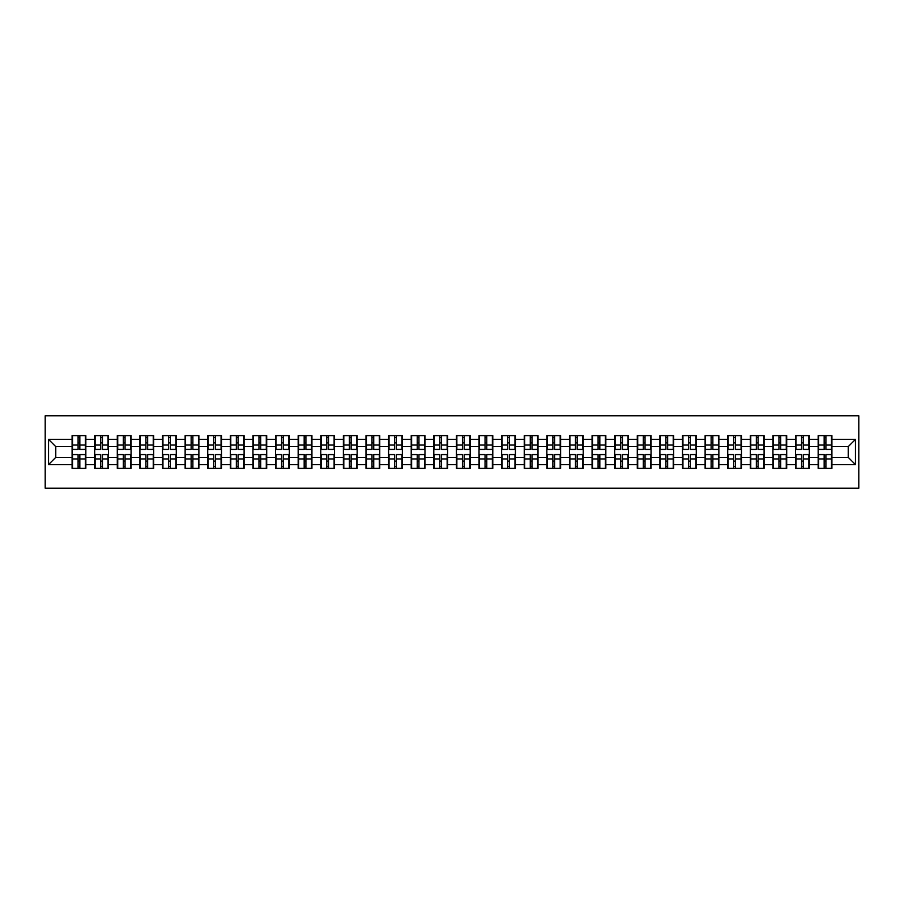 <?xml version="1.0" encoding="UTF-8"?>
<svg xmlns="http://www.w3.org/2000/svg" width="904" height="904" viewBox="0 0 904 904"><rect width="100%" height="100%" fill="white"/><g stroke="black" fill="none" stroke-linecap="round" stroke-linejoin="round"><path stroke-width="1.36" d="M45.2 488.228L858.8 488.228L858.8 415.772L45.2 415.772L45.2 488.228M848.223 457.367L848.223 446.632L831.917 446.632L831.917 457.367L848.223 457.367L855.466 464.611L855.466 439.389L831.917 439.389L831.917 435.626L818.154 435.626L818.154 446.632L809.306 446.632L809.306 457.367L818.154 457.367L818.154 446.632M855.466 464.611L831.917 464.611L831.917 468.374L818.154 468.374L818.154 464.611L809.306 464.611L809.306 468.374L795.543 468.374L795.543 464.611L786.706 464.611L786.706 468.374L772.931 468.374L772.931 464.611L764.095 464.611L764.095 468.374L750.32 468.374L750.32 464.611L741.483 464.611L741.483 468.374L727.72 468.374L727.72 464.611L718.872 464.611L718.872 468.374L705.109 468.374L705.109 464.611L696.272 464.611L696.272 468.374L682.497 468.374L682.497 464.611L673.661 464.611L673.661 468.374L659.897 468.374L659.897 464.611L651.049 464.611L651.049 468.374L637.286 468.374L637.286 464.611L628.449 464.611L628.449 468.374L614.675 468.374L614.675 464.611L605.838 464.611L605.838 468.374L592.063 468.374L592.063 464.611L583.227 464.611L583.227 468.374L569.463 468.374L569.463 464.611L560.616 464.611L560.616 468.374L546.852 468.374L546.852 464.611L538.016 464.611L538.016 468.374L524.241 468.374L524.241 464.611L515.404 464.611L515.404 468.374L501.641 468.374L501.641 464.611L492.793 464.611L492.793 468.374L479.03 468.374L479.03 464.611L470.193 464.611L470.193 468.374L456.418 468.374L456.418 464.611L447.582 464.611L447.582 468.374L433.807 468.374L433.807 464.611L424.97 464.611L424.97 468.374L411.207 468.374L411.207 464.611L402.359 464.611L402.359 468.374L388.596 468.374L388.596 464.611L379.759 464.611L379.759 468.374L365.984 468.374L365.984 464.611L357.148 464.611L357.148 468.374L343.384 468.374L343.384 464.611L334.536 464.611L334.536 468.374L320.773 468.374L320.773 464.611L311.936 464.611L311.936 468.374L298.162 468.374L298.162 464.611L289.325 464.611L289.325 468.374L275.55 468.374L275.55 464.611L266.714 464.611L266.714 468.374L252.95 468.374L252.95 464.611L244.103 464.611L244.103 468.374L230.339 468.374L230.339 464.611L221.503 464.611L221.503 468.374L207.728 468.374L207.728 464.611L198.891 464.611L198.891 468.374L185.128 468.374L185.128 464.611L176.28 464.611L176.28 468.374L162.517 468.374L162.517 464.611L153.68 464.611L153.68 468.374L139.905 468.374L139.905 464.611L131.069 464.611L131.069 468.374L117.294 468.374L117.294 464.611L108.457 464.611L108.457 468.374L94.694 468.374L94.694 464.611L85.846 464.611L85.846 468.374L72.083 468.374L72.083 464.611L48.533 464.611L48.533 439.389L72.083 439.389L72.083 446.632L55.777 446.632L55.777 457.367L72.083 457.367L72.083 446.632M818.154 439.389L809.306 439.389L809.306 435.626L795.543 435.626L795.543 439.389L786.706 439.389L786.706 435.626L772.931 435.626L772.931 439.389L764.095 439.389L764.095 435.626L750.32 435.626L750.32 439.389L741.483 439.389L741.483 435.626L727.72 435.626L727.72 439.389L718.872 439.389L718.872 435.626L705.109 435.626L705.109 439.389L696.272 439.389L696.272 435.626L682.497 435.626L682.497 439.389L673.661 439.389L673.661 435.626L659.897 435.626L659.897 439.389L651.049 439.389L651.049 435.626L637.286 435.626L637.286 439.389L628.449 439.389L628.449 435.626L614.675 435.626L614.675 439.389L605.838 439.389L605.838 435.626L592.063 435.626L592.063 439.389L583.227 439.389L583.227 435.626L569.463 435.626L569.463 439.389L560.616 439.389L560.616 435.626L546.852 435.626L546.852 439.389L538.016 439.389L538.016 435.626L524.241 435.626L524.241 439.389L515.404 439.389L515.404 435.626L501.641 435.626L501.641 439.389L492.793 439.389L492.793 435.626L479.03 435.626L479.03 439.389L470.193 439.389L470.193 435.626L456.418 435.626L456.418 439.389L447.582 439.389L447.582 435.626L433.807 435.626L433.807 439.389L424.97 439.389L424.97 435.626L411.207 435.626L411.207 439.389L402.359 439.389L402.359 435.626L388.596 435.626L388.596 439.389L379.759 439.389L379.759 435.626L365.984 435.626L365.984 439.389L357.148 439.389L357.148 435.626L343.384 435.626L343.384 439.389L334.536 439.389L334.536 435.626L320.773 435.626L320.773 439.389L311.936 439.389L311.936 435.626L298.162 435.626L298.162 439.389L289.325 439.389L289.325 435.626L275.55 435.626L275.55 439.389L266.714 439.389L266.714 435.626L252.95 435.626L252.95 439.389L244.103 439.389L244.103 435.626L230.339 435.626L230.339 439.389L221.503 439.389L221.503 435.626L207.728 435.626L207.728 439.389L198.891 439.389L198.891 435.626L185.128 435.626L185.128 439.389L176.28 439.389L176.28 435.626L162.517 435.626L162.517 439.389L153.68 439.389L153.68 435.626L139.905 435.626L139.905 439.389L131.069 439.389L131.069 435.626L117.294 435.626L117.294 439.389L108.457 439.389L108.457 435.626L94.694 435.626L94.694 439.389L85.846 439.389L85.846 435.626L72.083 435.626L72.083 439.389M818.154 457.367L818.154 464.611M809.306 457.367L809.306 464.611M809.306 439.389L809.306 446.632M786.706 457.367L795.543 457.367L795.543 446.632L786.706 446.632L786.706 464.611M795.543 457.367L795.543 464.611M795.543 439.389L795.543 446.632M786.706 439.389L786.706 446.632M764.095 457.367L772.931 457.367L772.931 446.632L764.095 446.632L764.095 464.611M772.931 457.367L772.931 464.611M772.931 439.389L772.931 446.632M764.095 439.389L764.095 446.632M741.483 457.367L750.32 457.367L750.32 446.632L741.483 446.632L741.483 464.611M750.32 457.367L750.32 464.611M750.32 439.389L750.32 446.632M741.483 439.389L741.483 446.632M718.872 457.367L727.72 457.367L727.72 446.632L718.872 446.632L718.872 464.611M727.72 457.367L727.72 464.611M727.72 439.389L727.72 446.632M718.872 439.389L718.872 446.632M696.272 457.367L705.109 457.367L705.109 446.632L696.272 446.632L696.272 464.611M705.109 457.367L705.109 464.611M705.109 439.389L705.109 446.632M696.272 439.389L696.272 446.632M673.661 457.367L682.497 457.367L682.497 446.632L673.661 446.632L673.661 464.611M682.497 457.367L682.497 464.611M682.497 439.389L682.497 446.632M673.661 439.389L673.661 446.632M651.049 457.367L659.897 457.367L659.897 446.632L651.049 446.632L651.049 464.611M659.897 457.367L659.897 464.611M659.897 439.389L659.897 446.632M651.049 439.389L651.049 446.632M628.449 457.367L637.286 457.367L637.286 446.632L628.449 446.632L628.449 464.611M637.286 457.367L637.286 464.611M637.286 439.389L637.286 446.632M628.449 439.389L628.449 446.632M605.838 457.367L614.675 457.367L614.675 446.632L605.838 446.632L605.838 464.611M614.675 457.367L614.675 464.611M614.675 439.389L614.675 446.632M605.838 439.389L605.838 446.632M583.227 457.367L592.063 457.367L592.063 446.632L583.227 446.632L583.227 464.611M592.063 457.367L592.063 464.611M592.063 439.389L592.063 446.632M583.227 439.389L583.227 446.632M560.616 457.367L569.463 457.367L569.463 446.632L560.616 446.632L560.616 464.611M569.463 457.367L569.463 464.611M569.463 439.389L569.463 446.632M560.616 439.389L560.616 446.632M538.016 457.367L546.852 457.367L546.852 446.632L538.016 446.632L538.016 464.611M546.852 457.367L546.852 464.611M546.852 439.389L546.852 446.632M538.016 439.389L538.016 446.632M515.404 457.367L524.241 457.367L524.241 446.632L515.404 446.632L515.404 464.611M524.241 457.367L524.241 464.611M524.241 439.389L524.241 446.632M515.404 439.389L515.404 446.632M492.793 457.367L501.641 457.367L501.641 446.632L492.793 446.632L492.793 464.611M501.641 457.367L501.641 464.611M501.641 439.389L501.641 446.632M492.793 439.389L492.793 446.632M470.193 457.367L479.03 457.367L479.03 446.632L470.193 446.632L470.193 464.611M479.03 457.367L479.03 464.611M479.03 439.389L479.03 446.632M470.193 439.389L470.193 446.632M447.582 457.367L456.418 457.367L456.418 446.632L447.582 446.632L447.582 464.611M456.418 457.367L456.418 464.611M456.418 439.389L456.418 446.632M447.582 439.389L447.582 446.632M424.97 457.367L433.807 457.367L433.807 446.632L424.97 446.632L424.97 464.611M433.807 457.367L433.807 464.611M433.807 439.389L433.807 446.632M424.97 439.389L424.97 446.632M402.359 457.367L411.207 457.367L411.207 446.632L402.359 446.632L402.359 464.611M411.207 457.367L411.207 464.611M411.207 439.389L411.207 446.632M402.359 439.389L402.359 446.632M379.759 457.367L388.596 457.367L388.596 446.632L379.759 446.632L379.759 464.611M388.596 457.367L388.596 464.611M388.596 439.389L388.596 446.632M379.759 439.389L379.759 446.632M357.148 457.367L365.984 457.367L365.984 446.632L357.148 446.632L357.148 464.611M365.984 457.367L365.984 464.611M365.984 439.389L365.984 446.632M357.148 439.389L357.148 446.632M334.536 457.367L343.384 457.367L343.384 446.632L334.536 446.632L334.536 464.611M343.384 457.367L343.384 464.611M343.384 439.389L343.384 446.632M334.536 439.389L334.536 446.632M311.936 457.367L320.773 457.367L320.773 446.632L311.936 446.632L311.936 464.611M320.773 457.367L320.773 464.611M320.773 439.389L320.773 446.632M311.936 439.389L311.936 446.632M289.325 457.367L298.162 457.367L298.162 446.632L289.325 446.632L289.325 464.611M298.162 457.367L298.162 464.611M298.162 439.389L298.162 446.632M289.325 439.389L289.325 446.632M266.714 457.367L275.55 457.367L275.55 446.632L266.714 446.632L266.714 464.611M275.55 457.367L275.55 464.611M275.55 439.389L275.55 446.632M266.714 439.389L266.714 446.632M244.103 457.367L252.95 457.367L252.95 446.632L244.103 446.632L244.103 464.611M252.95 457.367L252.95 464.611M252.95 439.389L252.95 446.632M244.103 439.389L244.103 446.632M221.503 457.367L230.339 457.367L230.339 446.632L221.503 446.632L221.503 464.611M230.339 457.367L230.339 464.611M230.339 439.389L230.339 446.632M221.503 439.389L221.503 446.632M198.891 457.367L207.728 457.367L207.728 446.632L198.891 446.632L198.891 464.611M207.728 457.367L207.728 464.611M207.728 439.389L207.728 446.632M198.891 439.389L198.891 446.632M176.28 457.367L185.128 457.367L185.128 446.632L176.28 446.632L176.28 464.611M185.128 457.367L185.128 464.611M185.128 439.389L185.128 446.632M176.28 439.389L176.28 446.632M153.68 457.367L162.517 457.367L162.517 446.632L153.68 446.632L153.68 464.611M162.517 457.367L162.517 464.611M162.517 439.389L162.517 446.632M153.68 439.389L153.68 446.632M131.069 457.367L139.905 457.367L139.905 446.632L131.069 446.632L131.069 464.611M139.905 457.367L139.905 464.611M139.905 439.389L139.905 446.632M131.069 439.389L131.069 446.632M108.457 457.367L117.294 457.367L117.294 446.632L108.457 446.632L108.457 464.611M117.294 457.367L117.294 464.611M117.294 439.389L117.294 446.632M108.457 439.389L108.457 446.632M85.846 457.367L94.694 457.367L94.694 446.632L85.846 446.632L85.846 464.611M94.694 457.367L94.694 464.611M94.694 439.389L94.694 446.632M85.846 439.389L85.846 446.632M72.083 457.367L72.083 464.611M55.777 457.367L48.533 464.611M48.533 439.389L55.777 446.632M831.917 457.367L831.917 464.611M831.917 439.389L831.917 446.632M855.466 439.389L848.223 446.632M85.417 435.626L85.417 449.537L79.835 449.537L79.835 435.626M78.094 435.626L78.094 449.537L72.523 449.537L72.523 435.626M78.094 437.502L79.835 437.502M79.835 442.87L78.094 442.87M72.523 468.374L72.523 454.463L78.094 454.463L78.094 468.374M79.835 468.374L79.835 454.463L85.417 454.463L85.417 468.374M79.835 466.498L78.094 466.498M78.094 461.13L79.835 461.13M108.028 435.626L108.028 449.537L102.446 449.537L102.446 435.626M100.706 435.626L100.706 449.537L95.123 449.537L95.123 435.626M100.706 437.502L102.446 437.502M102.446 442.87L100.706 442.87M130.628 435.626L130.628 449.537L125.057 449.537L125.057 435.626M123.317 435.626L123.317 449.537L117.735 449.537L117.735 435.626M123.317 437.502L125.057 437.502M125.057 442.87L123.317 442.87M153.239 435.626L153.239 449.537L147.657 449.537L147.657 435.626M145.917 435.626L145.917 449.537L140.346 449.537L140.346 435.626M145.917 437.502L147.657 437.502M147.657 442.87L145.917 442.87M175.851 435.626L175.851 449.537L170.268 449.537L170.268 435.626M168.528 435.626L168.528 449.537L162.946 449.537L162.946 435.626M168.528 437.502L170.268 437.502M170.268 442.87L168.528 442.87M198.462 435.626L198.462 449.537L192.88 449.537L192.88 435.626M191.139 435.626L191.139 449.537L185.557 449.537L185.557 435.626M191.139 437.502L192.88 437.502M192.88 442.87L191.139 442.87M95.123 468.374L95.123 454.463L100.706 454.463L100.706 468.374M102.446 468.374L102.446 454.463L108.028 454.463L108.028 468.374M102.446 466.498L100.706 466.498M100.706 461.13L102.446 461.13M117.735 468.374L117.735 454.463L123.317 454.463L123.317 468.374M125.057 468.374L125.057 454.463L130.628 454.463L130.628 468.374M125.057 466.498L123.317 466.498M123.317 461.13L125.057 461.13M140.346 468.374L140.346 454.463L145.917 454.463L145.917 468.374M147.657 468.374L147.657 454.463L153.239 454.463L153.239 468.374M147.657 466.498L145.917 466.498M145.917 461.13L147.657 461.13M162.946 468.374L162.946 454.463L168.528 454.463L168.528 468.374M170.268 468.374L170.268 454.463L175.851 454.463L175.851 468.374M170.268 466.498L168.528 466.498M168.528 461.13L170.268 461.13M185.557 468.374L185.557 454.463L191.139 454.463L191.139 468.374M192.88 468.374L192.88 454.463L198.462 454.463L198.462 468.374M192.88 466.498L191.139 466.498M191.139 461.13L192.88 461.13M221.062 435.626L221.062 449.537L215.48 449.537L215.48 435.626M213.751 435.626L213.751 449.537L208.169 449.537L208.169 435.626M213.751 437.502L215.48 437.502M215.48 442.87L213.751 442.87M208.169 468.374L208.169 454.463L213.751 454.463L213.751 468.374M215.48 468.374L215.48 454.463L221.062 454.463L221.062 468.374M215.48 466.498L213.751 466.498M213.751 461.13L215.48 461.13M243.673 435.626L243.673 449.537L238.091 449.537L238.091 435.626M236.351 435.626L236.351 449.537L230.78 449.537L230.78 435.626M236.351 437.502L238.091 437.502M238.091 442.87L236.351 442.87M230.78 468.374L230.78 454.463L236.351 454.463L236.351 468.374M238.091 468.374L238.091 454.463L243.673 454.463L243.673 468.374M238.091 466.498L236.351 466.498M236.351 461.13L238.091 461.13M266.284 435.626L266.284 449.537L260.702 449.537L260.702 435.626M258.962 435.626L258.962 449.537L253.38 449.537L253.38 435.626M258.962 437.502L260.702 437.502M260.702 442.87L258.962 442.87M253.38 468.374L253.38 454.463L258.962 454.463L258.962 468.374M260.702 468.374L260.702 454.463L266.284 454.463L266.284 468.374M260.702 466.498L258.962 466.498M258.962 461.13L260.702 461.13M288.885 435.626L288.885 449.537L283.314 449.537L283.314 435.626M281.573 435.626L281.573 449.537L275.991 449.537L275.991 435.626M281.573 437.502L283.314 437.502M283.314 442.87L281.573 442.87M275.991 468.374L275.991 454.463L281.573 454.463L281.573 468.374M283.314 468.374L283.314 454.463L288.885 454.463L288.885 468.374M283.314 466.498L281.573 466.498M281.573 461.13L283.314 461.13M311.496 435.626L311.496 449.537L305.914 449.537L305.914 435.626M304.173 435.626L304.173 449.537L298.602 449.537L298.602 435.626M304.173 437.502L305.914 437.502M305.914 442.87L304.173 442.87M298.602 468.374L298.602 454.463L304.173 454.463L304.173 468.374M305.914 468.374L305.914 454.463L311.496 454.463L311.496 468.374M305.914 466.498L304.173 466.498M304.173 461.13L305.914 461.13M334.107 435.626L334.107 449.537L328.525 449.537L328.525 435.626M326.785 435.626L326.785 449.537L321.202 449.537L321.202 435.626M326.785 437.502L328.525 437.502M328.525 442.87L326.785 442.87M321.202 468.374L321.202 454.463L326.785 454.463L326.785 468.374M328.525 468.374L328.525 454.463L334.107 454.463L334.107 468.374M328.525 466.498L326.785 466.498M326.785 461.13L328.525 461.13M356.718 435.626L356.718 449.537L351.136 449.537L351.136 435.626M349.396 435.626L349.396 449.537L343.814 449.537L343.814 435.626M349.396 437.502L351.136 437.502M351.136 442.87L349.396 442.87M343.814 468.374L343.814 454.463L349.396 454.463L349.396 468.374M351.136 468.374L351.136 454.463L356.718 454.463L356.718 468.374M351.136 466.498L349.396 466.498M349.396 461.13L351.136 461.13M379.318 435.626L379.318 449.537L373.736 449.537L373.736 435.626M372.007 435.626L372.007 449.537L366.425 449.537L366.425 435.626M372.007 437.502L373.736 437.502M373.736 442.87L372.007 442.87M366.425 468.374L366.425 454.463L372.007 454.463L372.007 468.374M373.736 468.374L373.736 454.463L379.318 454.463L379.318 468.374M373.736 466.498L372.007 466.498M372.007 461.13L373.736 461.13M401.93 435.626L401.93 449.537L396.347 449.537L396.347 435.626M394.607 435.626L394.607 449.537L389.036 449.537L389.036 435.626M394.607 437.502L396.347 437.502M396.347 442.87L394.607 442.87M389.036 468.374L389.036 454.463L394.607 454.463L394.607 468.374M396.347 468.374L396.347 454.463L401.93 454.463L401.93 468.374M396.347 466.498L394.607 466.498M394.607 461.13L396.347 461.13M424.541 435.626L424.541 449.537L418.959 449.537L418.959 435.626M417.219 435.626L417.219 449.537L411.636 449.537L411.636 435.626M417.219 437.502L418.959 437.502M418.959 442.87L417.219 442.87M411.636 468.374L411.636 454.463L417.219 454.463L417.219 468.374M418.959 468.374L418.959 454.463L424.541 454.463L424.541 468.374M418.959 466.498L417.219 466.498M417.219 461.13L418.959 461.13M447.141 435.626L447.141 449.537L441.57 449.537L441.57 435.626M439.83 435.626L439.83 449.537L434.248 449.537L434.248 435.626M439.83 437.502L441.57 437.502M441.57 442.87L439.83 442.87M434.248 468.374L434.248 454.463L439.83 454.463L439.83 468.374M441.57 468.374L441.57 454.463L447.141 454.463L447.141 468.374M441.57 466.498L439.83 466.498M439.83 461.13L441.57 461.13M469.752 435.626L469.752 449.537L464.17 449.537L464.17 435.626M462.43 435.626L462.43 449.537L456.859 449.537L456.859 435.626M462.43 437.502L464.17 437.502M464.17 442.87L462.43 442.87M456.859 468.374L456.859 454.463L462.43 454.463L462.43 468.374M464.17 468.374L464.17 454.463L469.752 454.463L469.752 468.374M464.17 466.498L462.43 466.498M462.43 461.13L464.17 461.13M492.364 435.626L492.364 449.537L486.781 449.537L486.781 435.626M485.041 435.626L485.041 449.537L479.459 449.537L479.459 435.626M485.041 437.502L486.781 437.502M486.781 442.87L485.041 442.87M479.459 468.374L479.459 454.463L485.041 454.463L485.041 468.374M486.781 468.374L486.781 454.463L492.364 454.463L492.364 468.374M486.781 466.498L485.041 466.498M485.041 461.13L486.781 461.13M514.964 435.626L514.964 449.537L509.393 449.537L509.393 435.626M507.652 435.626L507.652 449.537L502.07 449.537L502.07 435.626M507.652 437.502L509.393 437.502M509.393 442.87L507.652 442.87M502.07 468.374L502.07 454.463L507.652 454.463L507.652 468.374M509.393 468.374L509.393 454.463L514.964 454.463L514.964 468.374M509.393 466.498L507.652 466.498M507.652 461.13L509.393 461.13M537.575 435.626L537.575 449.537L531.993 449.537L531.993 435.626M530.264 435.626L530.264 449.537L524.682 449.537L524.682 435.626M530.264 437.502L531.993 437.502M531.993 442.87L530.264 442.87M524.682 468.374L524.682 454.463L530.264 454.463L530.264 468.374M531.993 468.374L531.993 454.463L537.575 454.463L537.575 468.374M531.993 466.498L530.264 466.498M530.264 461.13L531.993 461.13M560.186 435.626L560.186 449.537L554.604 449.537L554.604 435.626M552.864 435.626L552.864 449.537L547.282 449.537L547.282 435.626M552.864 437.502L554.604 437.502M554.604 442.87L552.864 442.87M547.282 468.374L547.282 454.463L552.864 454.463L552.864 468.374M554.604 468.374L554.604 454.463L560.186 454.463L560.186 468.374M554.604 466.498L552.864 466.498M552.864 461.13L554.604 461.13M582.797 435.626L582.797 449.537L577.215 449.537L577.215 435.626M575.475 435.626L575.475 449.537L569.893 449.537L569.893 435.626M575.475 437.502L577.215 437.502M577.215 442.87L575.475 442.87M569.893 468.374L569.893 454.463L575.475 454.463L575.475 468.374M577.215 468.374L577.215 454.463L582.797 454.463L582.797 468.374M577.215 466.498L575.475 466.498M575.475 461.13L577.215 461.13M605.397 435.626L605.397 449.537L599.827 449.537L599.827 435.626M598.086 435.626L598.086 449.537L592.504 449.537L592.504 435.626M598.086 437.502L599.827 437.502M599.827 442.87L598.086 442.87M592.504 468.374L592.504 454.463L598.086 454.463L598.086 468.374M599.827 468.374L599.827 454.463L605.397 454.463L605.397 468.374M599.827 466.498L598.086 466.498M598.086 461.13L599.827 461.13M628.009 435.626L628.009 449.537L622.427 449.537L622.427 435.626M620.686 435.626L620.686 449.537L615.115 449.537L615.115 435.626M620.686 437.502L622.427 437.502M622.427 442.87L620.686 442.87M615.115 468.374L615.115 454.463L620.686 454.463L620.686 468.374M622.427 468.374L622.427 454.463L628.009 454.463L628.009 468.374M622.427 466.498L620.686 466.498M620.686 461.13L622.427 461.13M650.62 435.626L650.62 449.537L645.038 449.537L645.038 435.626M643.298 435.626L643.298 449.537L637.716 449.537L637.716 435.626M643.298 437.502L645.038 437.502M645.038 442.87L643.298 442.87M637.716 468.374L637.716 454.463L643.298 454.463L643.298 468.374M645.038 468.374L645.038 454.463L650.62 454.463L650.62 468.374M645.038 466.498L643.298 466.498M643.298 461.13L645.038 461.13M673.22 435.626L673.22 449.537L667.649 449.537L667.649 435.626M665.909 435.626L665.909 449.537L660.327 449.537L660.327 435.626M665.909 437.502L667.649 437.502M667.649 442.87L665.909 442.87M660.327 468.374L660.327 454.463L665.909 454.463L665.909 468.374M667.649 468.374L667.649 454.463L673.22 454.463L673.22 468.374M667.649 466.498L665.909 466.498M665.909 461.13L667.649 461.13M695.831 435.626L695.831 449.537L690.249 449.537L690.249 435.626M688.52 435.626L688.52 449.537L682.938 449.537L682.938 435.626M688.52 437.502L690.249 437.502M690.249 442.87L688.52 442.87M682.938 468.374L682.938 454.463L688.52 454.463L688.52 468.374M690.249 468.374L690.249 454.463L695.831 454.463L695.831 468.374M690.249 466.498L688.52 466.498M688.52 461.13L690.249 461.13M718.443 435.626L718.443 449.537L712.861 449.537L712.861 435.626M711.12 435.626L711.12 449.537L705.538 449.537L705.538 435.626M711.12 437.502L712.861 437.502M712.861 442.87L711.12 442.87M705.538 468.374L705.538 454.463L711.12 454.463L711.12 468.374M712.861 468.374L712.861 454.463L718.443 454.463L718.443 468.374M712.861 466.498L711.12 466.498M711.12 461.13L712.861 461.13M741.054 435.626L741.054 449.537L735.472 449.537L735.472 435.626M733.732 435.626L733.732 449.537L728.149 449.537L728.149 435.626M733.732 437.502L735.472 437.502M735.472 442.87L733.732 442.87M728.149 468.374L728.149 454.463L733.732 454.463L733.732 468.374M735.472 468.374L735.472 454.463L741.054 454.463L741.054 468.374M735.472 466.498L733.732 466.498M733.732 461.13L735.472 461.13M763.654 435.626L763.654 449.537L758.083 449.537L758.083 435.626M756.343 435.626L756.343 449.537L750.761 449.537L750.761 435.626M756.343 437.502L758.083 437.502M758.083 442.87L756.343 442.87M750.761 468.374L750.761 454.463L756.343 454.463L756.343 468.374M758.083 468.374L758.083 454.463L763.654 454.463L763.654 468.374M758.083 466.498L756.343 466.498M756.343 461.13L758.083 461.13M786.265 435.626L786.265 449.537L780.683 449.537L780.683 435.626M778.943 435.626L778.943 449.537L773.372 449.537L773.372 435.626M778.943 437.502L780.683 437.502M780.683 442.87L778.943 442.87M773.372 468.374L773.372 454.463L778.943 454.463L778.943 468.374M780.683 468.374L780.683 454.463L786.265 454.463L786.265 468.374M780.683 466.498L778.943 466.498M778.943 461.13L780.683 461.13M808.877 435.626L808.877 449.537L803.294 449.537L803.294 435.626M801.554 435.626L801.554 449.537L795.972 449.537L795.972 435.626M801.554 437.502L803.294 437.502M803.294 442.87L801.554 442.87M795.972 468.374L795.972 454.463L801.554 454.463L801.554 468.374M803.294 468.374L803.294 454.463L808.877 454.463L808.877 468.374M803.294 466.498L801.554 466.498M801.554 461.13L803.294 461.13M831.477 435.626L831.477 449.537L825.906 449.537L825.906 435.626M824.165 435.626L824.165 449.537L818.583 449.537L818.583 435.626M824.165 437.502L825.906 437.502M825.906 442.87L824.165 442.87M818.583 468.374L818.583 454.463L824.165 454.463L824.165 468.374M825.906 468.374L825.906 454.463L831.477 454.463L831.477 468.374M825.906 466.498L824.165 466.498M824.165 461.13L825.906 461.13M78.094 445.062L72.523 445.062M78.094 449.356L72.523 449.356M85.417 445.062L79.835 445.062M85.417 449.356L79.835 449.356M79.835 458.938L85.417 458.938M79.835 454.644L85.417 454.644M72.523 458.938L78.094 458.938M72.523 454.644L78.094 454.644M100.706 445.062L95.123 445.062M100.706 449.356L95.123 449.356M108.028 445.062L102.446 445.062M108.028 449.356L102.446 449.356M123.317 445.062L117.735 445.062M123.317 449.356L117.735 449.356M130.628 445.062L125.057 445.062M130.628 449.356L125.057 449.356M145.917 445.062L140.346 445.062M145.917 449.356L140.346 449.356M153.239 445.062L147.657 445.062M153.239 449.356L147.657 449.356M168.528 445.062L162.946 445.062M168.528 449.356L162.946 449.356M175.851 445.062L170.268 445.062M175.851 449.356L170.268 449.356M191.139 445.062L185.557 445.062M191.139 449.356L185.557 449.356M198.462 445.062L192.88 445.062M198.462 449.356L192.88 449.356M102.446 458.938L108.028 458.938M102.446 454.644L108.028 454.644M95.123 458.938L100.706 458.938M95.123 454.644L100.706 454.644M125.057 458.938L130.628 458.938M125.057 454.644L130.628 454.644M117.735 458.938L123.317 458.938M117.735 454.644L123.317 454.644M147.657 458.938L153.239 458.938M147.657 454.644L153.239 454.644M140.346 458.938L145.917 458.938M140.346 454.644L145.917 454.644M170.268 458.938L175.851 458.938M170.268 454.644L175.851 454.644M162.946 458.938L168.528 458.938M162.946 454.644L168.528 454.644M192.88 458.938L198.462 458.938M192.88 454.644L198.462 454.644M185.557 458.938L191.139 458.938M185.557 454.644L191.139 454.644M213.751 445.062L208.169 445.062M213.751 449.356L208.169 449.356M221.062 445.062L215.48 445.062M221.062 449.356L215.48 449.356M215.48 458.938L221.062 458.938M215.48 454.644L221.062 454.644M208.169 458.938L213.751 458.938M208.169 454.644L213.751 454.644M236.351 445.062L230.78 445.062M236.351 449.356L230.78 449.356M243.673 445.062L238.091 445.062M243.673 449.356L238.091 449.356M238.091 458.938L243.673 458.938M238.091 454.644L243.673 454.644M230.78 458.938L236.351 458.938M230.78 454.644L236.351 454.644M258.962 445.062L253.38 445.062M258.962 449.356L253.38 449.356M266.284 445.062L260.702 445.062M266.284 449.356L260.702 449.356M260.702 458.938L266.284 458.938M260.702 454.644L266.284 454.644M253.38 458.938L258.962 458.938M253.38 454.644L258.962 454.644M281.573 445.062L275.991 445.062M281.573 449.356L275.991 449.356M288.885 445.062L283.314 445.062M288.885 449.356L283.314 449.356M283.314 458.938L288.885 458.938M283.314 454.644L288.885 454.644M275.991 458.938L281.573 458.938M275.991 454.644L281.573 454.644M304.173 445.062L298.602 445.062M304.173 449.356L298.602 449.356M311.496 445.062L305.914 445.062M311.496 449.356L305.914 449.356M305.914 458.938L311.496 458.938M305.914 454.644L311.496 454.644M298.602 458.938L304.173 458.938M298.602 454.644L304.173 454.644M326.785 445.062L321.202 445.062M326.785 449.356L321.202 449.356M334.107 445.062L328.525 445.062M334.107 449.356L328.525 449.356M328.525 458.938L334.107 458.938M328.525 454.644L334.107 454.644M321.202 458.938L326.785 458.938M321.202 454.644L326.785 454.644M349.396 445.062L343.814 445.062M349.396 449.356L343.814 449.356M356.718 445.062L351.136 445.062M356.718 449.356L351.136 449.356M351.136 458.938L356.718 458.938M351.136 454.644L356.718 454.644M343.814 458.938L349.396 458.938M343.814 454.644L349.396 454.644M372.007 445.062L366.425 445.062M372.007 449.356L366.425 449.356M379.318 445.062L373.736 445.062M379.318 449.356L373.736 449.356M373.736 458.938L379.318 458.938M373.736 454.644L379.318 454.644M366.425 458.938L372.007 458.938M366.425 454.644L372.007 454.644M394.607 445.062L389.036 445.062M394.607 449.356L389.036 449.356M401.93 445.062L396.347 445.062M401.93 449.356L396.347 449.356M396.347 458.938L401.93 458.938M396.347 454.644L401.93 454.644M389.036 458.938L394.607 458.938M389.036 454.644L394.607 454.644M417.219 445.062L411.636 445.062M417.219 449.356L411.636 449.356M424.541 445.062L418.959 445.062M424.541 449.356L418.959 449.356M418.959 458.938L424.541 458.938M418.959 454.644L424.541 454.644M411.636 458.938L417.219 458.938M411.636 454.644L417.219 454.644M439.83 445.062L434.248 445.062M439.83 449.356L434.248 449.356M447.141 445.062L441.57 445.062M447.141 449.356L441.57 449.356M441.57 458.938L447.141 458.938M441.57 454.644L447.141 454.644M434.248 458.938L439.83 458.938M434.248 454.644L439.83 454.644M462.43 445.062L456.859 445.062M462.43 449.356L456.859 449.356M469.752 445.062L464.17 445.062M469.752 449.356L464.17 449.356M464.17 458.938L469.752 458.938M464.17 454.644L469.752 454.644M456.859 458.938L462.43 458.938M456.859 454.644L462.43 454.644M485.041 445.062L479.459 445.062M485.041 449.356L479.459 449.356M492.364 445.062L486.781 445.062M492.364 449.356L486.781 449.356M486.781 458.938L492.364 458.938M486.781 454.644L492.364 454.644M479.459 458.938L485.041 458.938M479.459 454.644L485.041 454.644M507.652 445.062L502.07 445.062M507.652 449.356L502.07 449.356M514.964 445.062L509.393 445.062M514.964 449.356L509.393 449.356M509.393 458.938L514.964 458.938M509.393 454.644L514.964 454.644M502.07 458.938L507.652 458.938M502.07 454.644L507.652 454.644M530.264 445.062L524.682 445.062M530.264 449.356L524.682 449.356M537.575 445.062L531.993 445.062M537.575 449.356L531.993 449.356M531.993 458.938L537.575 458.938M531.993 454.644L537.575 454.644M524.682 458.938L530.264 458.938M524.682 454.644L530.264 454.644M552.864 445.062L547.282 445.062M552.864 449.356L547.282 449.356M560.186 445.062L554.604 445.062M560.186 449.356L554.604 449.356M554.604 458.938L560.186 458.938M554.604 454.644L560.186 454.644M547.282 458.938L552.864 458.938M547.282 454.644L552.864 454.644M575.475 445.062L569.893 445.062M575.475 449.356L569.893 449.356M582.797 445.062L577.215 445.062M582.797 449.356L577.215 449.356M577.215 458.938L582.797 458.938M577.215 454.644L582.797 454.644M569.893 458.938L575.475 458.938M569.893 454.644L575.475 454.644M598.086 445.062L592.504 445.062M598.086 449.356L592.504 449.356M605.397 445.062L599.827 445.062M605.397 449.356L599.827 449.356M599.827 458.938L605.397 458.938M599.827 454.644L605.397 454.644M592.504 458.938L598.086 458.938M592.504 454.644L598.086 454.644M620.686 445.062L615.115 445.062M620.686 449.356L615.115 449.356M628.009 445.062L622.427 445.062M628.009 449.356L622.427 449.356M622.427 458.938L628.009 458.938M622.427 454.644L628.009 454.644M615.115 458.938L620.686 458.938M615.115 454.644L620.686 454.644M643.298 445.062L637.716 445.062M643.298 449.356L637.716 449.356M650.62 445.062L645.038 445.062M650.62 449.356L645.038 449.356M645.038 458.938L650.62 458.938M645.038 454.644L650.62 454.644M637.716 458.938L643.298 458.938M637.716 454.644L643.298 454.644M665.909 445.062L660.327 445.062M665.909 449.356L660.327 449.356M673.22 445.062L667.649 445.062M673.22 449.356L667.649 449.356M667.649 458.938L673.22 458.938M667.649 454.644L673.22 454.644M660.327 458.938L665.909 458.938M660.327 454.644L665.909 454.644M688.52 445.062L682.938 445.062M688.52 449.356L682.938 449.356M695.831 445.062L690.249 445.062M695.831 449.356L690.249 449.356M690.249 458.938L695.831 458.938M690.249 454.644L695.831 454.644M682.938 458.938L688.52 458.938M682.938 454.644L688.52 454.644M711.12 445.062L705.538 445.062M711.12 449.356L705.538 449.356M718.443 445.062L712.861 445.062M718.443 449.356L712.861 449.356M712.861 458.938L718.443 458.938M712.861 454.644L718.443 454.644M705.538 458.938L711.12 458.938M705.538 454.644L711.12 454.644M733.732 445.062L728.149 445.062M733.732 449.356L728.149 449.356M741.054 445.062L735.472 445.062M741.054 449.356L735.472 449.356M735.472 458.938L741.054 458.938M735.472 454.644L741.054 454.644M728.149 458.938L733.732 458.938M728.149 454.644L733.732 454.644M756.343 445.062L750.761 445.062M756.343 449.356L750.761 449.356M763.654 445.062L758.083 445.062M763.654 449.356L758.083 449.356M758.083 458.938L763.654 458.938M758.083 454.644L763.654 454.644M750.761 458.938L756.343 458.938M750.761 454.644L756.343 454.644M778.943 445.062L773.372 445.062M778.943 449.356L773.372 449.356M786.265 445.062L780.683 445.062M786.265 449.356L780.683 449.356M780.683 458.938L786.265 458.938M780.683 454.644L786.265 454.644M773.372 458.938L778.943 458.938M773.372 454.644L778.943 454.644M801.554 445.062L795.972 445.062M801.554 449.356L795.972 449.356M808.877 445.062L803.294 445.062M808.877 449.356L803.294 449.356M803.294 458.938L808.877 458.938M803.294 454.644L808.877 454.644M795.972 458.938L801.554 458.938M795.972 454.644L801.554 454.644M824.165 445.062L818.583 445.062M824.165 449.356L818.583 449.356M831.477 445.062L825.906 445.062M831.477 449.356L825.906 449.356M825.906 458.938L831.477 458.938M825.906 454.644L831.477 454.644M818.583 458.938L824.165 458.938M818.583 454.644L824.165 454.644"/></g></svg>
